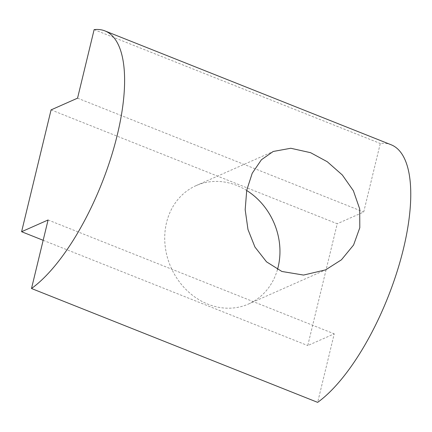 <?xml version="1.0" encoding="UTF-8"?>
<svg xmlns="http://www.w3.org/2000/svg" width="432" height="432" viewBox="0 0 432 432"><rect width="100%" height="100%" fill="white"/><g stroke="black" fill="none" stroke-linecap="round" stroke-linejoin="round"><path stroke-width="0.32" stroke-dasharray="2.16 1.62" d="M246.683 190.485A64.735 56.122 66.1 0 0 236.709 185.414A64.735 56.122 66.1 0 0 196.123 185.614A64.735 56.122 66.1 0 0 165.067 245.084A64.735 56.122 66.1 0 0 207.97 304.193A64.735 56.122 66.1 0 0 248.551 303.998A64.735 56.122 66.1 0 0 277.49 269.476M51.073 109.89L337.23 223.744L307.757 345.568L334.238 333.839L317.66 402.365M43.168 240.295L307.757 345.568M48.082 219.985L334.238 333.839M391.133 144.769A143.041 53.401 -68.3 0 0 380.29 143.489L363.712 212.015L337.23 223.744M94.133 29.635L380.29 143.489M77.555 98.161L363.712 212.015M196.123 185.614L273.218 151.47M248.551 303.998L325.647 269.854"/><path stroke-width="0.65" d="M281.864 271.469L266.522 261.835L254.934 247.034L247.973 229.484L245.182 209.704L246.731 190.226L252.223 173.243L261.425 159.759L273.218 151.47L290.785 148.262L310.603 152.69L327.272 161.735L342.333 174.998L353.376 190.739L359.705 208.953L359.807 227.702L353.581 245.009L341.442 259.794L325.647 269.854L303.556 275.065L281.864 271.469M277.49 269.476A64.735 56.122 66.1 0 0 246.683 190.485M21.6 231.714L51.073 109.89L77.555 98.161L94.133 29.635A143.041 53.401 111.7 0 1 104.971 30.915A143.041 53.401 111.7 0 1 113.816 148.117A143.041 53.401 111.7 0 1 31.504 288.511L48.082 219.985L21.6 231.714L43.168 240.295M31.504 288.511L317.66 402.365A143.041 53.401 -68.3 0 0 399.973 261.97A143.041 53.401 -68.3 0 0 391.133 144.769L104.971 30.915"/></g></svg>
